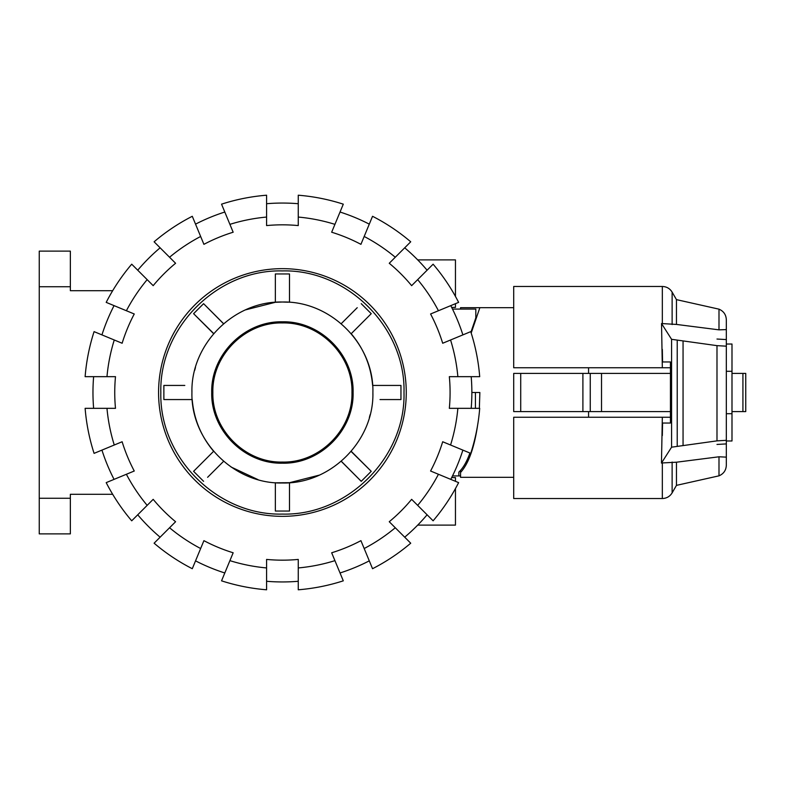 <?xml version="1.0" encoding="UTF-8"?>
<svg xmlns="http://www.w3.org/2000/svg" width="785" height="785" viewBox="0 0 785 785"><rect width="100%" height="100%" fill="white"/><g stroke="black" fill="none" stroke-linecap="round" stroke-linejoin="round"><path stroke-width="1.18" d="M471.196 376.663A189.44 189.44 0 0 1 471.863 392.5L479.861 392.5L479.35 408.337M477.614 425.225C474.189 447.99 468.498 463.739 460.55 472.472L460.55 470.382M513.704 477.329L460.55 477.329L460.55 472.472M588.573 411.585L588.573 417.237L513.704 417.237L513.704 498.534L662.334 498.534L662.334 462.944L661.461 463.072L671.577 447.185L716.99 440.866L726.331 440.326L726.331 457.135L718.991 456.791L676.464 462.208L662.334 462.944M726.331 413.705L726.331 371.295L731.993 371.295L731.993 440.974L726.331 440.974L726.331 413.705L731.993 413.705M520.72 373.415L513.704 373.415L513.704 411.585L520.72 411.585L520.72 373.415L670.449 373.415M520.72 411.585L670.449 411.585M588.573 367.763L588.573 373.415M726.331 371.295L726.331 339.581L716.99 339.041M726.331 344.026L731.993 344.026L731.993 371.295M590.251 411.585L590.251 373.415M582.902 411.585L582.902 373.415M460.55 309.084L460.55 307.671L479.861 307.671L471.196 333.036M731.993 411.585L745.75 411.585L745.75 373.415L731.993 373.415M662.334 323.655L662.334 286.466L513.704 286.466L513.704 367.763L670.449 367.763L662.334 367.763L661.529 323.538L676.464 324.431L718.991 329.847L726.331 329.592L726.331 346.175L716.99 345.645L671.577 339.316L661.529 323.538M661.461 463.072L662.334 417.237L670.449 417.237L513.704 417.237M662.56 361.963L670.449 361.963L662.56 361.963L662.334 349.423M662.56 423.036L670.449 423.036L662.56 423.036L662.334 435.577M670.449 361.963L670.449 423.036M671.577 447.185L671.577 339.316M726.331 440.974L726.331 443.908L716.99 444.447M683.058 445.203L683.058 341.308M726.331 440.326L726.331 346.175M718.991 329.847L718.991 309.162L676.464 299.635L676.464 324.431M718.991 456.791L718.991 475.838C723.633 473.826 726.086 470.293 726.331 465.24L726.331 455.408M676.464 462.208L676.464 485.365L672.127 492.872C669.87 496.503 666.602 498.387 662.334 498.534M718.991 309.162C723.633 311.174 726.086 314.707 726.331 319.76L726.331 329.592M282.414 321.811L282.414 322.939C245.244 321.978 211.901 355.33 212.853 392.5C211.901 429.67 245.244 463.022 282.414 462.061L282.414 463.189C244.645 464.161 210.753 430.268 211.724 392.5C210.753 354.732 244.645 320.839 282.414 321.811C320.192 320.839 354.074 354.732 353.103 392.5C354.074 430.268 320.192 464.161 282.414 463.189M282.414 322.939C319.583 321.978 352.936 355.33 351.974 392.5C352.936 429.67 319.583 463.022 282.414 462.061M288.144 302.205L282.414 302.019C330.76 300.773 374.141 344.154 372.895 392.5C374.141 440.846 330.76 484.227 282.414 482.981C234.067 484.227 190.686 440.846 191.932 392.5C190.686 344.154 234.067 300.773 282.414 302.019L275.349 302.294L245.607 309.849M213.638 333.713L193.591 313.676L213.746 333.586M223.558 323.773L203.59 303.677L223.627 323.714M194.69 370.343L195.475 367.459M191.942 391.45L191.952 390.606M213.638 451.287L193.591 471.324L213.638 451.287C201.029 436.313 193.895 419.072 192.207 399.565L163.869 399.565L163.869 385.435L169.54 385.435M257.951 479.606L231.094 467.016M276.555 482.795L289.488 482.706L319.23 475.151M351.199 451.287L371.236 471.324L351.081 451.424M341.269 461.227L361.237 481.323L341.2 461.286M370.137 414.657L369.362 417.541M372.895 393.55L372.875 394.394M351.199 333.713L371.236 313.676L351.199 333.713C363.798 348.687 370.942 365.928 372.62 385.435L400.958 385.435L400.958 399.565L395.297 399.565M282.414 514.087C347.382 515.765 405.678 457.469 404 392.5C405.678 327.531 347.382 269.245 282.414 270.913C217.445 269.235 159.159 327.531 160.837 392.5C159.159 457.469 217.445 515.755 282.414 514.087C217.445 515.755 159.159 457.469 160.837 392.5C159.159 327.531 217.445 269.235 282.414 270.913C347.382 269.245 405.678 327.531 404 392.5C405.678 457.469 347.382 515.765 282.414 514.087M289.488 279.627L289.488 273.955L275.349 273.955L275.349 302.294M275.349 505.373L275.349 511.045L289.488 511.045L289.488 505.373M223.627 461.286L207.603 477.309M169.54 399.565L192.207 399.565M163.869 385.435L184.799 385.435M341.2 323.714L357.234 307.691M395.297 385.435L372.62 385.435M400.958 399.565L380.028 399.565M193.591 313.676L203.59 303.677M203.59 481.323L193.591 471.324M275.349 482.706L275.349 511.045M371.236 471.324L361.237 481.323M361.237 303.677L371.236 313.676M289.488 302.294L289.488 273.955M289.488 511.045L289.488 482.706M93.631 408.337A189.44 189.44 0 0 1 93.631 376.663M106.976 408.337L85.123 408.337A197.928 197.928 0 0 0 94.082 453.367L114.267 445.007A176.154 176.154 0 0 1 106.976 408.337L115.493 408.337A167.676 167.676 0 0 1 115.493 376.663L106.976 376.663A176.154 176.154 0 0 1 114.267 339.993L94.082 331.633A197.928 197.928 0 0 0 85.123 376.663L106.976 376.663M471.863 392.5A189.44 189.44 0 0 1 471.196 408.337M457.861 376.663L479.704 376.663A197.928 197.928 0 0 0 470.745 331.633L450.561 339.993A176.154 176.154 0 0 1 457.861 376.663L449.334 376.663A167.676 167.676 0 0 1 449.334 408.337L457.861 408.337A176.154 176.154 0 0 1 450.561 445.007L470.745 453.367A197.928 197.928 0 0 0 479.704 408.337L457.861 408.337M158.57 392.5A123.844 123.844 0 0 1 282.414 268.656A123.844 123.844 0 0 1 406.257 392.5A123.844 123.844 0 0 1 282.414 516.344A123.844 123.844 0 0 1 158.57 392.5M462.885 450.119A189.44 189.44 0 0 1 450.767 479.37M450.561 445.007L442.691 441.749A167.676 167.676 0 0 1 430.572 471.01L438.442 474.268A176.154 176.154 0 0 1 417.669 505.363L433.114 520.808A197.928 197.928 0 0 0 458.626 482.628L438.442 474.268M450.767 305.63A189.44 189.44 0 0 1 462.885 334.881M438.442 310.732L458.626 302.372A197.928 197.928 0 0 0 433.114 264.192L417.669 279.637A176.154 176.154 0 0 1 438.442 310.732L430.572 313.99A167.676 167.676 0 0 1 442.691 343.251L450.561 339.993M427.099 514.793A189.44 189.44 0 0 1 404.707 537.185M417.669 505.363L411.644 499.338A167.676 167.676 0 0 1 389.252 521.731L395.277 527.755A176.154 176.154 0 0 1 364.181 548.529L372.541 568.713A197.928 197.928 0 0 0 410.722 543.2L395.277 527.755M404.707 247.815A189.44 189.44 0 0 1 427.099 270.207M395.277 257.245L410.722 241.8A197.928 197.928 0 0 0 372.541 216.287L364.181 236.471A176.154 176.154 0 0 1 395.277 257.245L389.252 263.269A167.676 167.676 0 0 1 411.644 285.661L417.669 279.637M369.284 560.853A189.44 189.44 0 0 1 340.033 572.971M364.181 548.529L360.923 540.659A167.676 167.676 0 0 1 331.662 552.777L334.93 560.647A176.154 176.154 0 0 1 298.251 567.938L298.251 589.79A197.928 197.928 0 0 0 343.29 580.831L334.93 560.647M340.033 212.029A189.44 189.44 0 0 1 369.284 224.147M334.93 224.353L343.29 204.169A197.928 197.928 0 0 0 298.251 195.21L298.251 217.062A176.154 176.154 0 0 1 334.93 224.353L331.662 232.223A167.676 167.676 0 0 1 360.923 244.341L364.181 236.471M298.251 581.283A189.44 189.44 0 0 1 266.586 581.283M298.251 567.938L298.251 559.42A167.676 167.676 0 0 1 266.586 559.42L266.586 567.938A176.154 176.154 0 0 1 229.907 560.647L221.547 580.831A197.928 197.928 0 0 0 266.586 589.79L266.586 567.938M266.586 203.717A189.44 189.44 0 0 1 298.251 203.717M266.586 217.062L266.586 195.21A197.928 197.928 0 0 0 221.547 204.169L229.907 224.353A176.154 176.154 0 0 1 266.586 217.062L266.586 225.58A167.676 167.676 0 0 1 298.251 225.58L298.251 217.062M224.804 572.971A189.44 189.44 0 0 1 195.543 560.853M229.907 560.647L233.165 552.777A167.676 167.676 0 0 1 203.914 540.659L200.646 548.529A176.154 176.154 0 0 1 169.56 527.755L154.105 543.2A197.928 197.928 0 0 0 192.286 568.713L200.646 548.529M195.543 224.147A189.44 189.44 0 0 1 224.804 212.029M200.646 236.471L192.286 216.287A197.928 197.928 0 0 0 154.105 241.8L169.56 257.245A176.154 176.154 0 0 1 200.646 236.471L203.914 244.341A167.676 167.676 0 0 1 233.165 232.223L229.907 224.353M160.12 537.185A189.44 189.44 0 0 1 137.728 514.793M169.56 527.755L175.585 521.731A167.676 167.676 0 0 1 153.183 499.338L147.168 505.363A176.154 176.154 0 0 1 126.385 474.268L106.201 482.628A197.928 197.928 0 0 0 131.713 520.808L147.168 505.363M137.728 270.207A189.44 189.44 0 0 1 160.12 247.815M147.168 279.637L131.713 264.192A197.928 197.928 0 0 0 106.201 302.372L126.385 310.732A176.154 176.154 0 0 1 147.168 279.637L153.183 285.661A167.676 167.676 0 0 1 175.585 263.269L169.56 257.245M114.06 479.37A189.44 189.44 0 0 1 101.942 450.119M126.385 474.268L134.255 471.01A167.676 167.676 0 0 1 122.136 441.749L114.267 445.007M114.267 339.993L122.136 343.251A167.676 167.676 0 0 1 134.255 313.99L126.385 310.732M101.942 334.881A189.44 189.44 0 0 1 114.06 305.63M417.708 259.894L455.457 259.894L455.457 296.426M455.457 303.687L455.457 307.396L451.669 307.396M451.669 477.604L455.457 477.604L455.457 481.313M455.457 488.574L455.457 525.106L417.708 525.106M470.931 332.192L475.818 317.856L475.818 309.084L452.503 309.084M458.852 472.119L458.852 475.916L458.852 472.119C463.042 468.223 466.732 461.865 469.93 453.033M475.435 408.337L475.435 392.5M460.55 475.916L452.503 475.916M70.356 286.751L70.356 251.121L39.25 251.121L39.25 286.751L70.356 286.751L70.356 290.705L112.667 290.705M70.356 498.249L39.25 498.249L39.25 533.879L70.356 533.879L70.356 494.295L112.667 494.295M39.25 498.249L39.25 286.751M601.516 411.585L601.516 373.415M742.924 411.585L742.924 373.415M716.99 440.866L716.99 345.645M677.219 446.027L677.219 340.484M676.464 299.635L672.127 292.128L672.127 324.568M672.127 462.041L672.127 492.872M479.861 307.671L513.704 307.671M718.991 475.838L676.464 485.365M662.334 286.466C666.602 286.613 669.87 288.497 672.127 292.128"/></g></svg>

